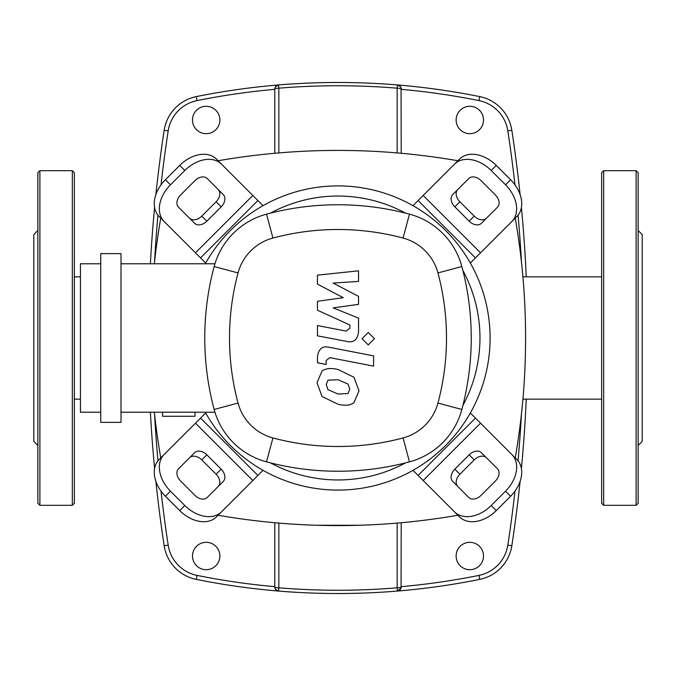 <?xml version="1.0" encoding="UTF-8"?>
<svg xmlns="http://www.w3.org/2000/svg" width="676" height="676" viewBox="0 0 676 676"><rect width="100%" height="100%" fill="white"/><g stroke="black" fill="none" stroke-linecap="round" stroke-linejoin="round"><path stroke-width="1.01" d="M219.869 119.99A13.689 13.689 0 0 1 206.18 133.679A13.689 13.689 0 0 1 192.491 119.99A13.689 13.689 0 0 1 206.18 106.301A13.689 13.689 0 0 1 219.869 119.99M483.509 119.99A13.689 13.689 0 0 1 469.82 133.679A13.689 13.689 0 0 1 456.131 119.99A13.689 13.689 0 0 1 469.82 106.301A13.689 13.689 0 0 1 483.509 119.99M219.869 556.01A13.689 13.689 0 0 1 206.18 569.699A13.689 13.689 0 0 1 192.491 556.01A13.689 13.689 0 0 1 206.18 542.321A13.689 13.689 0 0 1 219.869 556.01M483.509 556.01A13.689 13.689 0 0 1 469.82 569.699A13.689 13.689 0 0 1 456.131 556.01A13.689 13.689 0 0 1 469.82 542.321A13.689 13.689 0 0 1 483.509 556.01M155.877 481.312A1374.578 1374.578 0 0 0 164.175 545.752A40.56 40.56 0 0 0 196.251 579.383A717.126 717.126 0 0 0 278.512 591.061L275.478 589.269L274.946 588.128M274.938 588.086L274.794 587.013A4.056 4.056 0 0 0 278.512 591.061L278.85 587.807A4.056 0.794 180 0 1 274.794 587.013L274.794 522.734M274.938 87.914L274.794 88.987A4.056 0.794 0 0 1 278.85 88.193L278.512 84.939A4.056 4.056 0 0 0 274.794 88.987L274.794 153.266M278.512 591.061C318.168 594.339 357.832 594.339 397.488 591.061A4.056 4.056 0 0 0 401.206 587.013A4.056 0.794 180 0 1 397.15 587.807L397.488 591.061L401.054 588.128M401.062 588.086L401.206 522.734M397.15 523.089L397.15 587.807C357.714 591.069 318.286 591.069 278.85 587.807L278.85 523.089M520.123 194.688A1374.578 1374.578 0 0 0 511.825 130.248A40.56 40.56 0 0 0 479.749 96.617A717.126 717.126 0 0 0 397.488 84.939L397.15 88.193A4.056 0.794 0 0 1 401.206 88.987A4.056 4.056 0 0 0 397.488 84.939L400.522 86.731L401.054 87.872M401.206 153.266L401.062 87.914M397.488 591.061A717.126 717.126 0 0 0 479.749 579.383A40.56 40.56 0 0 0 511.825 545.752A1374.578 1374.578 0 0 0 520.123 481.312M521.407 468.519A1374.578 1374.578 0 0 0 526.258 399.144M526.258 276.856A1374.578 1374.578 0 0 0 521.407 207.481M278.85 152.911L278.85 88.193C318.286 84.931 357.714 84.931 397.15 88.193L397.15 152.911M397.488 84.939C357.832 81.661 318.168 81.661 278.512 84.939L275.478 86.731L274.946 87.872M278.512 84.939A717.126 717.126 0 0 0 196.251 96.617A40.56 40.56 0 0 0 164.175 130.248A1374.578 1374.578 0 0 0 155.877 194.688M154.593 207.481A1374.578 1374.578 0 0 0 150.385 263.775M150.385 412.225A1374.578 1374.578 0 0 0 154.593 468.519M359.074 525.269L316.926 525.269M160.753 218.111A700.294 700.294 0 0 0 154.356 263.775M154.356 412.225A700.294 700.294 0 0 0 160.753 457.889M218.111 515.247A700.294 700.294 0 0 0 457.889 515.247M515.247 457.889A700.294 700.294 0 0 0 515.247 218.111M457.889 160.753A700.294 700.294 0 0 0 218.111 160.753M490.1 338A152.1 152.1 0 0 1 205.242 412.225A152.1 152.1 0 0 0 490.1 338A152.1 152.1 0 0 0 205.242 263.775A152.1 152.1 0 0 1 490.1 338M218.213 486.475A10.14 7.174 45 0 0 216.109 474.231L201.769 459.891A10.14 7.174 45 0 0 189.525 457.787M206.839 454.821L221.179 469.161A10.14 7.174 -135 0 1 223.283 481.405L207.202 497.485A10.14 7.174 -135 0 1 194.958 495.381L180.619 481.042A10.14 7.174 -135 0 1 178.515 468.798L194.595 452.717A10.14 7.174 -135 0 1 206.839 454.821L201.769 459.891M486.475 457.787A10.14 7.174 -45 0 0 474.231 459.891L459.891 474.231A10.14 7.174 -45 0 0 457.787 486.475M454.821 469.161L469.161 454.821A10.14 7.174 135 0 1 481.405 452.717L497.485 468.798A10.14 7.174 135 0 1 495.381 481.042L481.042 495.381A10.14 7.174 135 0 1 468.798 497.485L452.717 481.405A10.14 7.174 135 0 1 454.821 469.161L459.891 474.231M457.787 189.525A10.14 7.174 -135 0 0 459.891 201.769L474.231 216.109A10.14 7.174 -135 0 0 486.475 218.213M469.161 221.179L454.821 206.839A10.14 7.174 45 0 1 452.717 194.595L468.798 178.515A10.14 7.174 45 0 1 481.042 180.619L495.381 194.958A10.14 7.174 45 0 1 497.485 207.202L481.405 223.283A10.14 7.174 45 0 1 469.161 221.179L474.231 216.109M221.542 511.825A30.42 21.514 -135 0 1 184.818 505.521L179.748 510.591A30.42 21.514 45 0 0 216.472 516.895L263.023 470.335M205.665 412.977L159.105 459.528A30.42 21.514 45 0 0 165.409 496.252L170.479 491.182A30.42 21.514 -135 0 1 164.175 454.458M179.748 510.591L165.409 496.252M184.818 505.521L170.479 491.182M511.825 454.458A30.42 21.514 135 0 1 505.521 491.182L510.591 496.252A30.42 21.514 -45 0 0 516.895 459.528L470.335 412.977M412.977 470.335L459.528 516.895A30.42 21.514 -45 0 0 496.252 510.591L491.182 505.521A30.42 21.514 135 0 1 454.458 511.825M510.591 496.252L496.252 510.591M505.521 491.182L491.182 505.521M454.458 164.175A30.42 21.514 45 0 1 491.182 170.479L496.252 165.409A30.42 21.514 -135 0 0 459.528 159.105L412.977 205.665M470.335 263.023L516.895 216.472A30.42 21.514 -135 0 0 510.591 179.748L505.521 184.818A30.42 21.514 45 0 1 511.825 221.542M496.252 165.409L510.591 179.748M491.182 170.479L505.521 184.818M189.525 218.213A10.14 7.174 135 0 0 201.769 216.109L216.109 201.769A10.14 7.174 135 0 0 218.213 189.525M221.179 206.839L206.839 221.179A10.14 7.174 -45 0 1 194.595 223.283L178.515 207.202A10.14 7.174 -45 0 1 180.619 194.958L194.958 180.619A10.14 7.174 -45 0 1 207.202 178.515L223.283 194.595A10.14 7.174 -45 0 1 221.179 206.839L216.109 201.769M263.023 205.665L216.472 159.105A30.42 21.514 135 0 0 179.748 165.409L184.818 170.479A30.42 21.514 -45 0 1 221.542 164.175M164.175 221.542A30.42 21.514 -45 0 1 170.479 184.818L165.409 179.748A30.42 21.514 135 0 0 159.105 216.472L205.665 263.023M165.409 179.748L179.748 165.409M170.479 184.818L184.818 170.479M270.476 213.126A141.96 141.96 0 0 1 405.524 213.126M462.874 270.476A141.96 141.96 0 0 1 462.874 405.524M195.009 412.225L195.009 416.281L162.561 416.281L162.561 412.225M100.724 422.365L121.004 422.365L121.004 253.635L100.724 253.635L100.724 422.365M121.004 412.225L214.943 412.225M100.724 263.775L80.444 263.775L80.444 412.225L100.724 412.225M214.943 263.775L121.004 263.775M405.524 462.874A141.96 141.96 0 0 1 270.476 462.874M214.148 409.462A74.022 74.022 0 0 0 266.538 461.852A276.67 276.67 0 0 0 409.462 461.852A74.022 74.022 0 0 0 461.852 409.462A276.67 276.67 0 0 0 461.852 266.538A74.022 74.022 0 0 0 409.462 214.148A276.67 276.67 0 0 0 266.538 214.148A74.022 74.022 0 0 0 214.148 266.538A276.67 276.67 0 0 0 214.148 409.462L238.053 403.073A251.928 251.928 0 0 1 238.053 272.927A49.28 49.28 0 0 1 272.927 238.053A251.928 251.928 0 0 1 403.073 238.053A49.28 49.28 0 0 1 437.947 272.927A251.928 251.928 0 0 1 437.947 403.073A49.28 49.28 0 0 1 403.073 437.947A251.928 251.928 0 0 1 272.927 437.947A49.28 49.28 0 0 1 238.053 403.073M347.971 393.576L349.788 389.123L347.971 384.044L338.042 379.751L328.029 380.165L326.212 384.543L328.029 389.706L338.042 394.015L347.971 393.576M353.962 377.25L338.042 369.51C330.894 367.82 325.562 368.327 322.038 371.048L316.993 382.751L322.038 396.499L338.042 404.256C345.123 405.93 350.43 405.414 353.962 402.702L359.007 390.914L353.962 377.25M373.591 355.889L329.212 347.27C322.376 345.715 318.464 348.951 317.466 356.962L317.466 362.792L326.136 364.482L326.136 360.536L329.846 357.638L373.591 366.139L373.591 355.889M362.032 338.693L368.251 344.912L374.47 338.693L368.251 332.482L362.032 338.693M317.466 284.106L343.239 297.702L317.466 301.276L317.466 310.233L349.872 324.979L349.872 328.164L346.18 331.088L317.441 325.57L317.441 335.811L346.856 341.448C353.692 342.969 357.596 339.724 358.559 331.705L358.534 318.126L333.15 307.876L358.534 304.369L358.534 296.367L333.15 283.083L358.534 281.393L358.534 270.822L317.466 275.149L317.466 284.106M636.116 170.69L603.668 170.69L601.64 172.718L601.64 503.282L603.668 505.31L636.116 505.31L638.144 503.282L638.144 172.718L636.116 170.69L636.116 505.31M638.144 230.516L642.2 234.572L642.2 441.428L638.144 445.484M39.884 505.31L39.884 170.69L72.332 170.69L74.36 172.718L74.36 503.282L72.332 505.31L39.884 505.31L37.856 503.282L37.856 266.623M39.884 170.69L37.856 172.718L37.856 503.282M37.856 230.516L33.8 234.572L33.8 441.428L37.856 445.484M274.794 586.667A713.07 713.07 0 0 1 197.054 575.403L196.251 579.383M401.206 89.333A713.07 713.07 0 0 1 478.946 100.597L479.749 96.617M478.946 100.597A36.504 36.504 0 0 1 507.82 130.865L511.825 130.248M514.985 491.097A1370.522 1370.522 0 0 1 507.82 545.135L511.825 545.752M507.82 130.865A1370.522 1370.522 0 0 1 514.985 184.903M518.044 215.171A1370.522 1370.522 0 0 1 521.45 261.984M521.45 414.016A1370.522 1370.522 0 0 1 518.044 460.829M507.82 545.135A36.504 36.504 0 0 1 478.946 575.403L479.749 579.383M478.946 575.403A713.07 713.07 0 0 1 401.206 586.667M197.054 575.403A36.504 36.504 0 0 1 168.18 545.135L164.175 545.752M161.015 184.903A1370.522 1370.522 0 0 1 168.18 130.865L164.175 130.248M168.18 545.135A1370.522 1370.522 0 0 1 161.015 491.097M157.956 460.829A1370.522 1370.522 0 0 1 154.55 414.016M154.55 261.984A1370.522 1370.522 0 0 1 157.956 215.171M168.18 130.865A36.504 36.504 0 0 1 197.054 100.597L196.251 96.617M197.054 100.597A713.07 713.07 0 0 1 274.794 89.333M221.179 469.161L216.109 474.231M469.161 454.821L474.231 459.891M454.821 206.839L459.891 201.769M257.902 475.465L200.535 418.098M195.465 423.168L252.832 480.535M475.465 418.098L418.098 475.465M423.168 480.535L480.535 423.168M418.098 200.535L475.465 257.902M480.535 252.832L423.168 195.465M206.839 221.179L201.769 216.109M252.832 195.465L195.465 252.832M200.535 257.902L257.902 200.535M266.538 461.852L272.927 437.947M238.053 272.927L214.148 266.538M409.462 461.852L403.073 437.947M272.927 238.053L266.538 214.148M461.852 409.462L437.947 403.073M403.073 238.053L409.462 214.148M461.852 266.538L437.947 272.927M603.668 170.69L603.668 505.31M72.332 170.69L72.332 505.31M522.92 276.856L601.64 276.856M74.36 276.856L80.444 276.856M74.36 399.144L80.444 399.144M522.92 399.144L601.64 399.144"/></g></svg>
